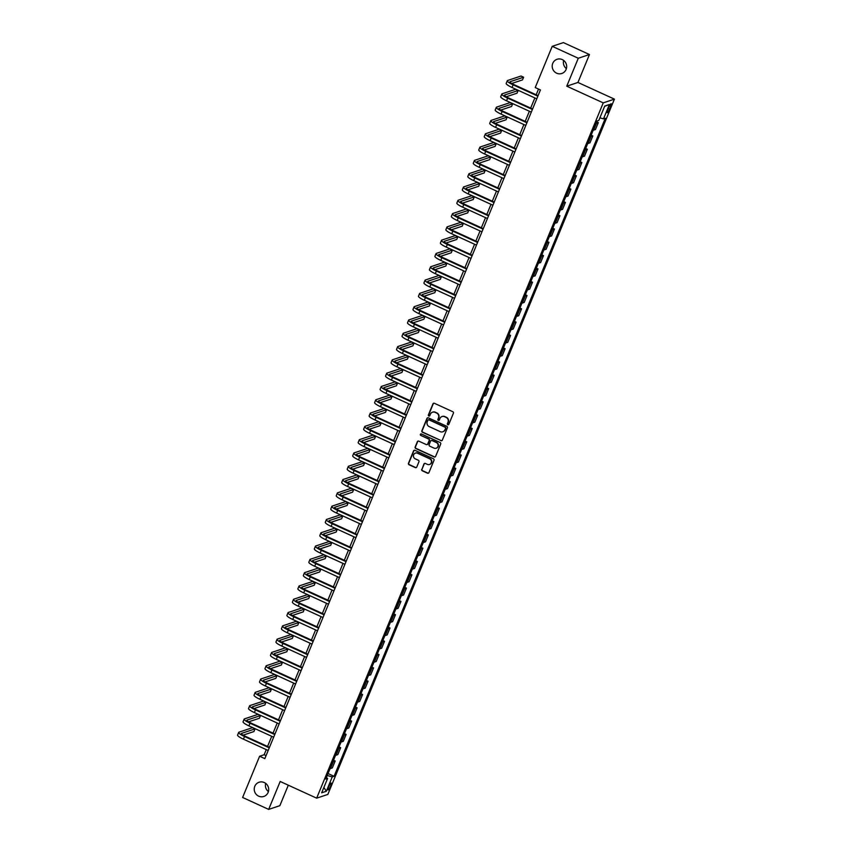 <?xml version="1.0" encoding="UTF-8"?>
<svg xmlns="http://www.w3.org/2000/svg" width="852" height="852" viewBox="0 0 852 852"><rect width="100%" height="100%" fill="white"/><g stroke="black" fill="none" stroke-linecap="round" stroke-linejoin="round"><path stroke-width="1.28" d="M447.811 424.733A0.809 0.777 -108.4 0 0 448.834 424.328L453.402 413.231A1.15 1.108 -108.4 0 0 452.817 411.718L434.403 403.294A1.15 1.108 -108.4 0 0 432.954 403.869L428.375 414.967A0.809 0.777 -108.4 0 0 429.344 416.053A0.809 0.777 -108.4 0 0 429.813 415.616L430.398 414.189A3.674 3.536 -108.4 0 1 435.052 412.336L436.586 413.039A3.674 3.536 -108.4 0 1 438.482 417.885L437.885 419.322A0.809 0.777 -108.4 0 0 438.855 420.409A0.809 0.777 -108.4 0 0 439.323 419.972L439.909 418.534A3.674 3.536 -108.4 0 1 444.563 416.692L446.097 417.395A3.674 3.536 -108.4 0 1 447.992 422.241L447.396 423.668A0.809 0.777 -108.4 0 0 447.811 424.733M442.177 416.5A3.674 3.536 -108.4 0 1 444.861 416.596L446.395 417.299A3.674 3.536 -108.4 0 1 448.29 422.134L447.705 423.572A0.809 0.777 -108.4 0 0 448.514 424.701M433.764 403.209A1.15 1.108 -108.4 0 0 433.253 403.763L428.673 414.86A0.809 0.777 -108.4 0 0 429.493 415.989M432.667 412.144A3.674 3.536 -108.4 0 1 435.351 412.24L436.884 412.943A3.674 3.536 -108.4 0 1 438.78 417.778L438.194 419.216A0.809 0.777 -108.4 0 0 439.004 420.345M264.258 782.53A7.487 7.21 -108.4 0 0 254.226 788.92A7.487 7.21 -108.4 0 0 263.822 796.45A7.487 7.21 -108.4 0 0 264.258 782.53M265.686 783.393A7.487 7.21 -108.4 0 0 268.412 791.572M562.245 59.576A7.487 7.21 -108.4 0 0 552.202 65.966A7.487 7.21 -108.4 0 0 561.798 73.485A7.487 7.21 -108.4 0 0 562.245 59.576M563.673 60.428A7.487 7.21 -108.4 0 0 566.388 68.607M330.597 786.183A3.749 0.756 114.6 0 0 331.183 783.094A3.749 0.756 114.6 0 0 328.659 786.822A3.749 0.756 114.6 0 0 328.063 789.91A3.749 0.756 114.6 0 0 330.597 786.183M421.729 469.303A1.15 1.108 -108.4 0 0 422.315 470.815L427.48 473.179A1.15 1.108 -108.4 0 0 428.939 472.604L434.019 460.282A1.15 1.108 -108.4 0 0 433.423 458.77L415.009 450.335A1.15 1.108 -108.4 0 0 413.561 450.921L408.481 463.243A1.15 1.108 -108.4 0 0 409.067 464.755L415.307 467.61A1.15 1.108 -108.4 0 0 416.766 467.034L418.939 461.763A1.15 1.108 -108.4 0 0 418.343 460.25L415.254 458.834A3.078 2.961 -108.4 0 1 415.435 453.115A3.078 2.961 -108.4 0 1 417.555 453.243L429.674 458.791A3.078 2.961 -108.4 0 1 429.493 464.5A3.078 2.961 -108.4 0 1 427.374 464.372L425.35 463.456A1.15 1.108 -108.4 0 0 423.902 464.031L422.028 469.196A1.15 1.108 -108.4 0 0 422.624 470.719L427.789 473.073A1.15 1.108 -108.4 0 0 428.418 473.158M280.18 781.476L268.668 809.4L242.618 797.472L259.615 756.246L264.823 758.631L540.434 89.939L535.226 87.554L552.224 46.328L578.274 58.245L566.761 86.18L603.237 102.868L316.656 798.164L280.18 781.476M440.867 440.697A1.15 1.108 -108.4 0 0 442.326 440.122L447.406 427.8A1.15 1.108 -108.4 0 0 446.81 426.288L428.396 417.863A1.15 1.108 -108.4 0 0 426.948 418.438L421.868 430.761A1.15 1.108 -108.4 0 0 422.454 432.273L441.176 440.601A1.15 1.108 -108.4 0 0 441.805 440.686M440.708 444.041L435.628 456.363A1.15 1.108 -108.4 0 1 434.179 456.938L415.765 448.514A1.15 1.108 -108.4 0 1 415.169 447.002L417.342 441.73A1.15 1.108 -108.4 0 1 418.801 441.155L426.266 444.563A1.15 1.108 -108.4 0 0 427.715 443.988L429.163 440.495A1.15 1.108 -108.4 0 0 428.567 438.982L420.792 435.425A0.809 0.777 -108.4 0 1 420.845 433.924A0.809 0.777 -108.4 0 1 421.399 433.956L440.111 442.529A1.15 1.108 -108.4 0 1 440.708 444.041M608.733 107.373L607.774 109.716A3.632 0.735 114.6 0 0 607.199 112.698A3.632 0.735 114.6 0 0 609.649 109.088L610.607 106.745A3.632 0.735 114.6 0 0 611.182 103.763A3.632 0.735 114.6 0 0 608.733 107.373M603.237 102.868L614.42 99.141L327.839 794.437L316.656 798.164M604.622 106.33L609.404 104.487L604.75 106.042L598.828 120.398L596.996 121.005L325.762 779.069L327.594 778.462L326.401 777.525M609.404 104.487L603.482 118.854L599.883 117.842M328.041 773.541L334.08 776.3L605.314 118.247L603.482 118.854M334.08 776.3L332.248 776.907L326.327 791.274L321.673 792.818L327.594 778.462M566.761 86.18L577.944 82.452L589.456 54.528L578.274 58.245M589.456 54.528L563.406 42.6L552.224 46.328M268.668 809.4L279.861 805.673L288.306 785.193M577.944 82.452L614.42 99.141M266.261 749.622L264.152 754.744L259.615 756.246M538.517 89.055L536.164 94.785M534.854 97.948L530.679 108.076M529.38 111.239L525.194 121.378M523.895 124.541L519.72 134.68M518.41 137.843L514.235 147.982M512.936 151.145L508.75 161.284M507.451 164.447L503.276 174.575M501.966 177.738L497.792 187.877M496.482 191.04L492.307 201.178M491.008 204.342L486.822 214.48M485.523 217.643L481.348 227.772M480.038 230.935L475.863 241.073M474.564 244.236L470.379 254.375M469.079 257.538L464.904 267.677M463.594 270.84L459.42 280.979M458.11 284.142L453.935 294.27M452.636 297.433L448.45 307.572M447.151 310.735L442.976 320.874M441.666 324.037L437.491 334.176M436.192 337.339L432.007 347.467M430.707 350.63L426.532 360.769M425.223 363.932L421.048 374.071M419.748 377.234L415.563 387.372M414.264 390.535L410.078 400.674M408.779 403.837L404.604 413.965M403.294 417.129L399.119 427.267M397.82 430.43L393.635 440.569M392.335 443.732L388.161 453.871M386.851 457.034L382.676 467.162M381.377 470.325L377.191 480.464M375.892 483.627L371.717 493.766M370.407 496.929L366.232 507.068M364.922 510.231L360.747 520.37M359.448 523.522L355.263 533.661M353.963 536.824L349.789 546.963M348.479 550.126L344.304 560.265M343.005 563.428L338.819 573.566M337.52 576.729L333.345 586.858M332.035 590.021L327.86 600.159M326.55 603.322L322.375 613.461M321.076 616.624L316.891 626.763M315.591 629.926L311.417 640.065M310.107 643.217L305.932 653.356M304.633 656.519L300.447 666.658M299.148 669.821L294.973 679.96M293.663 683.123L289.488 693.262M288.189 696.425L284.004 706.553M282.704 709.716L278.519 719.855M277.219 723.018L273.045 733.157M271.735 736.32L267.56 746.458M266.069 755.617L264.152 754.744M596.645 121.868L598.306 122.624L596.475 123.231A4.686 0.852 -157.6 0 1 596.059 123.274M593.216 130.186A4.686 0.852 -157.6 0 0 593.62 130.143L595.452 129.536L598.306 122.624M591.16 135.159L592.822 135.926L590.99 136.533A4.686 0.852 -157.6 0 1 590.585 136.576M587.731 143.487A4.686 0.852 -157.6 0 0 588.136 143.445L589.967 142.838L592.822 135.926M585.675 148.461L587.337 149.217L585.505 149.835A4.686 0.852 -157.6 0 1 585.1 149.867M582.246 156.789A4.686 0.852 -157.6 0 0 582.662 156.747L584.493 156.14L587.337 149.217M580.201 161.763L581.852 162.519L580.031 163.126A4.686 0.852 -157.6 0 1 579.616 163.169M576.772 170.091A4.686 0.852 -157.6 0 0 577.177 170.049L579.009 169.441L581.852 162.519M574.717 175.065L576.378 175.821L574.546 176.428A4.686 0.852 -157.6 0 1 574.131 176.47M571.287 183.382A4.686 0.852 -157.6 0 0 571.692 183.35L573.524 182.733L576.378 175.821M569.232 188.356L570.893 189.123L569.061 189.73A4.686 0.852 -157.6 0 1 568.657 189.772M565.803 196.684A4.686 0.852 -157.6 0 0 566.218 196.642L568.039 196.035L570.893 189.123M563.758 201.658L565.409 202.425L563.587 203.032A4.686 0.852 -157.6 0 1 563.172 203.074M560.318 209.986A4.686 0.852 -157.6 0 0 560.733 209.943L562.565 209.336L565.409 202.425M558.273 214.96L559.934 215.716L558.103 216.323A4.686 0.852 -157.6 0 1 557.687 216.365M554.844 223.288A4.686 0.852 -157.6 0 0 555.248 223.245L557.08 222.638L559.934 215.716M552.788 228.261L554.45 229.018L552.618 229.625A4.686 0.852 -157.6 0 1 552.213 229.667M549.359 236.579A4.686 0.852 -157.6 0 0 549.774 236.547L551.595 235.929L554.45 229.018M547.303 241.563L548.965 242.319L547.133 242.926A4.686 0.852 -157.6 0 1 546.728 242.969M543.874 249.881A4.686 0.852 -157.6 0 0 544.29 249.838L546.121 249.231L548.965 242.319M541.829 254.855L543.491 255.621L541.659 256.228A4.686 0.852 -157.6 0 1 541.244 256.271M538.4 263.183A4.686 0.852 -157.6 0 0 538.805 263.14L540.637 262.533L543.491 255.621M536.345 268.156L538.006 268.912L536.174 269.53A4.686 0.852 -157.6 0 1 535.77 269.562M532.915 276.485A4.686 0.852 -157.6 0 0 533.32 276.442L535.152 275.835L538.006 268.912M530.86 281.458L532.521 282.214L530.689 282.821A4.686 0.852 -157.6 0 1 530.285 282.864M527.431 289.786A4.686 0.852 -157.6 0 0 527.846 289.744L529.667 289.137L532.521 282.214M525.386 294.76L527.037 295.516L525.215 296.123A4.686 0.852 -157.6 0 1 524.8 296.166M521.946 303.078A4.686 0.852 -157.6 0 0 522.361 303.046L524.193 302.428L527.037 295.516M519.901 308.051L521.562 308.818L519.731 309.425A4.686 0.852 -157.6 0 1 519.315 309.468M516.472 316.38A4.686 0.852 -157.6 0 0 516.876 316.337L518.708 315.73L521.562 308.818M514.416 321.353L516.078 322.12L514.246 322.727A4.686 0.852 -157.6 0 1 513.841 322.77M510.987 329.681A4.686 0.852 -157.6 0 0 511.402 329.639L513.223 329.032L516.078 322.12M508.932 334.655L510.593 335.411L508.761 336.018A4.686 0.852 -157.6 0 1 508.356 336.061M505.502 342.983A4.686 0.852 -157.6 0 0 505.918 342.941L507.749 342.334L510.593 335.411M503.457 347.957L505.119 348.713L503.287 349.32A4.686 0.852 -157.6 0 1 502.872 349.363M500.028 356.274A4.686 0.852 -157.6 0 0 500.433 356.243L502.265 355.625L505.119 348.713M497.973 361.259L499.634 362.015L497.802 362.622A4.686 0.852 -157.6 0 1 497.398 362.664M494.543 369.576A4.686 0.852 -157.6 0 0 494.948 369.534L496.78 368.927L499.634 362.015M492.488 374.55L494.149 375.317L492.318 375.924A4.686 0.852 -157.6 0 1 491.913 375.966M489.059 382.878A4.686 0.852 -157.6 0 0 489.474 382.836L491.295 382.228L494.149 375.317M487.014 387.852L488.665 388.608L486.843 389.226A4.686 0.852 -157.6 0 1 486.428 389.257M483.574 396.18A4.686 0.852 -157.6 0 0 483.989 396.137L485.821 395.53L488.665 388.608M481.529 401.154L483.19 401.91L481.359 402.517A4.686 0.852 -157.6 0 1 480.943 402.559M478.1 409.482A4.686 0.852 -157.6 0 0 478.505 409.439L480.336 408.832L483.19 401.91M476.044 414.455L477.706 415.212L475.874 415.819A4.686 0.852 -157.6 0 1 475.469 415.861M472.615 422.773A4.686 0.852 -157.6 0 0 473.03 422.741L474.852 422.123L477.706 415.212M470.57 427.747L472.221 428.513L470.4 429.12A4.686 0.852 -157.6 0 1 469.984 429.163M467.13 436.075A4.686 0.852 -157.6 0 0 467.546 436.032L469.377 435.425L472.221 428.513M465.085 441.048L466.747 441.815L464.915 442.422A4.686 0.852 -157.6 0 1 464.5 442.465M461.656 449.377A4.686 0.852 -157.6 0 0 462.061 449.334L463.893 448.727L466.747 441.815M459.601 454.35L461.262 455.106L459.43 455.713A4.686 0.852 -157.6 0 1 459.026 455.756M456.171 462.679A4.686 0.852 -157.6 0 0 456.576 462.636L458.408 462.029L461.262 455.106M454.116 467.652L455.777 468.408L453.946 469.015A4.686 0.852 -157.6 0 1 453.541 469.058M450.687 475.97A4.686 0.852 -157.6 0 0 451.102 475.938L452.934 475.32L455.777 468.408M448.642 480.954L450.293 481.71L448.471 482.317A4.686 0.852 -157.6 0 1 448.056 482.36M445.213 489.272A4.686 0.852 -157.6 0 0 445.617 489.229L447.449 488.622L450.293 481.71M443.157 494.245L444.819 495.012L442.987 495.619A4.686 0.852 -157.6 0 1 442.571 495.662M439.728 502.573A4.686 0.852 -157.6 0 0 440.133 502.531L441.964 501.924L444.819 495.012M437.672 507.547L439.334 508.303L437.502 508.921A4.686 0.852 -157.6 0 1 437.097 508.953M434.243 515.875A4.686 0.852 -157.6 0 0 434.658 515.833L436.48 515.226L439.334 508.303M432.198 520.849L433.849 521.605L432.028 522.212A4.686 0.852 -157.6 0 1 431.613 522.255M428.758 529.177A4.686 0.852 -157.6 0 0 429.174 529.135L431.005 528.528L433.849 521.605M426.714 534.151L428.375 534.907L426.543 535.514A4.686 0.852 -157.6 0 1 426.128 535.557M423.284 542.468A4.686 0.852 -157.6 0 0 423.689 542.426L425.521 541.819L428.375 534.907M421.229 547.442L422.89 548.209L421.058 548.816A4.686 0.852 -157.6 0 1 420.654 548.858M417.799 555.77A4.686 0.852 -157.6 0 0 418.215 555.728L420.036 555.121L422.89 548.209M415.744 560.744L417.405 561.511L415.574 562.118A4.686 0.852 -157.6 0 1 415.169 562.16M412.315 569.072A4.686 0.852 -157.6 0 0 412.73 569.029L414.562 568.422L417.405 561.511M410.27 574.046L411.931 574.802L410.1 575.409A4.686 0.852 -157.6 0 1 409.684 575.451M406.841 582.374A4.686 0.852 -157.6 0 0 407.245 582.331L409.077 581.724L411.931 574.802M404.785 587.347L406.447 588.104L404.615 588.711A4.686 0.852 -157.6 0 1 404.199 588.753M401.356 595.665A4.686 0.852 -157.6 0 0 401.761 595.633L403.592 595.015L406.447 588.104M399.3 600.649L400.962 601.406L399.13 602.013A4.686 0.852 -157.6 0 1 398.725 602.055M395.871 608.967A4.686 0.852 -157.6 0 0 396.286 608.924L398.108 608.317L400.962 601.406M393.826 613.941L395.477 614.707L393.656 615.314A4.686 0.852 -157.6 0 1 393.241 615.357M390.386 622.269A4.686 0.852 -157.6 0 0 390.802 622.226L392.634 621.619L395.477 614.707M388.342 627.242L390.003 627.999L388.171 628.616A4.686 0.852 -157.6 0 1 387.756 628.648M384.912 635.571A4.686 0.852 -157.6 0 0 385.317 635.528L387.149 634.921L390.003 627.999M382.857 640.544L384.518 641.3L382.686 641.907A4.686 0.852 -157.6 0 1 382.282 641.95M379.428 648.873A4.686 0.852 -157.6 0 0 379.843 648.83L381.664 648.223L384.518 641.3M377.372 653.846L379.033 654.602L377.202 655.209A4.686 0.852 -157.6 0 1 376.797 655.252M373.943 662.164A4.686 0.852 -157.6 0 0 374.358 662.121L376.19 661.514L379.033 654.602M371.898 667.137L373.559 667.904L371.728 668.511A4.686 0.852 -157.6 0 1 371.312 668.554M368.469 675.466A4.686 0.852 -157.6 0 0 368.873 675.423L370.705 674.816L373.559 667.904M366.413 680.439L368.075 681.206L366.243 681.813A4.686 0.852 -157.6 0 1 365.838 681.845M362.984 688.767A4.686 0.852 -157.6 0 0 363.389 688.725L365.22 688.118L368.075 681.206M360.928 693.741L362.59 694.497L360.758 695.104A4.686 0.852 -157.6 0 1 360.353 695.147M357.499 702.069A4.686 0.852 -157.6 0 0 357.915 702.027L359.736 701.42L362.59 694.497M355.454 707.043L357.105 707.799L355.284 708.406A4.686 0.852 -157.6 0 1 354.869 708.449M352.014 715.361A4.686 0.852 -157.6 0 0 352.43 715.329L354.262 714.711L357.105 707.799M349.97 720.345L351.631 721.101L349.799 721.708A4.686 0.852 -157.6 0 1 349.384 721.75M346.54 728.662A4.686 0.852 -157.6 0 0 346.945 728.62L348.777 728.013L351.631 721.101M344.485 733.636L346.146 734.403L344.315 735.01A4.686 0.852 -157.6 0 1 343.91 735.052M341.056 741.964A4.686 0.852 -157.6 0 0 341.471 741.922L343.292 741.315L346.146 734.403M339.011 746.938L340.662 747.694L338.84 748.312A4.686 0.852 -157.6 0 1 338.425 748.344M335.571 755.266A4.686 0.852 -157.6 0 0 335.986 755.223L337.818 754.616L340.662 747.694M333.526 760.24L335.187 760.996L333.356 761.603A4.686 0.852 -157.6 0 1 332.94 761.645M330.097 768.568A4.686 0.852 -157.6 0 0 330.501 768.525L332.333 767.918L335.187 760.996M327.232 775.501L332.248 776.907M326.327 791.274L323.898 787.418M427.757 417.778A1.15 1.108 -108.4 0 0 427.246 418.332L422.166 430.665A1.15 1.108 -108.4 0 0 422.762 432.177L441.176 440.601M445.5 428.29A0.809 0.777 -108.4 0 0 445.085 427.235L428.918 419.834A0.809 0.777 -108.4 0 0 427.906 420.238L427.278 421.751A3.674 3.536 -108.4 0 0 429.174 426.596L440.218 431.655A3.674 3.536 -108.4 0 0 444.872 429.813L445.798 428.194A0.809 0.777 -108.4 0 0 445.383 427.129L445.085 427.235M428.524 419.77A0.809 0.777 -108.4 0 1 429.227 419.738L445.383 427.129M442.912 431.74A3.674 3.536 -108.4 0 0 445.17 429.706L444.872 429.813M445.798 428.194L445.17 429.706M418.162 441.07A1.15 1.108 -108.4 0 0 417.65 441.624L415.478 446.895A1.15 1.108 -108.4 0 0 416.064 448.408L434.477 456.842A1.15 1.108 -108.4 0 0 435.116 456.928M427.203 444.552A1.15 1.108 -108.4 0 0 428.023 443.892L429.461 440.388A1.15 1.108 -108.4 0 0 428.875 438.876L420.792 435.425M420.995 433.892A0.809 0.777 -108.4 0 0 421.101 435.319M434.009 448.109A3.078 2.961 -108.4 0 0 438.13 445.489A3.078 2.961 -108.4 0 0 436.32 442.529L432.049 440.569A1.15 1.108 -108.4 0 0 430.59 441.144L429.152 444.648A1.15 1.108 -108.4 0 0 429.738 446.16L434.009 448.109M436.288 448.184A3.078 2.961 -108.4 0 0 436.618 442.422L436.32 442.529M431.41 440.484A1.15 1.108 -108.4 0 1 432.347 440.473L436.618 442.422M424.711 463.371A1.15 1.108 -108.4 0 0 424.2 463.925L422.028 469.196M429.642 464.447A3.078 2.961 -108.4 0 0 429.972 458.685L429.674 458.791M415.584 453.072A3.078 2.961 -108.4 0 1 417.853 453.136L429.972 458.685M414.37 450.261A1.15 1.108 -108.4 0 0 413.859 450.815L408.779 463.137A1.15 1.108 -108.4 0 0 409.375 464.649L415.616 467.503A1.15 1.108 -108.4 0 0 416.255 467.588M511.732 83.475L522.521 79.886L523.618 77.223L521.019 76.03L507.579 80.503A8.776 1.597 22.4 0 0 507.281 80.738A8.776 1.597 22.4 0 0 513.128 84.838L537.868 96.159M507.281 80.738L506.184 83.4A8.776 1.597 22.4 0 0 512.031 87.49L536.781 98.821M538.081 95.658L513.884 84.582A5.847 1.065 -157.6 0 1 509.986 81.856A5.847 1.065 -157.6 0 1 510.178 81.696L523.618 77.223M506.248 96.777L517.047 93.188L518.144 90.525L515.535 89.332L502.094 93.805A8.776 1.597 22.4 0 0 501.796 94.039A8.776 1.597 22.4 0 0 507.643 98.14L532.393 109.461M501.796 94.039L500.699 96.691A8.776 1.597 22.4 0 0 506.546 100.792L531.297 112.123M532.596 108.96L508.399 97.884A5.847 1.065 -157.6 0 1 504.501 95.147A5.847 1.065 -157.6 0 1 504.703 94.998L518.144 90.525M500.763 110.078L511.562 106.479L512.659 103.827L510.05 102.634L496.609 107.107A8.776 1.597 22.4 0 0 496.311 107.331A8.776 1.597 22.4 0 0 502.158 111.431L526.909 122.763M496.311 107.331L495.214 109.993A8.776 1.597 22.4 0 0 501.061 114.093L525.812 125.425M527.111 122.262L502.914 111.186A5.847 1.065 -157.6 0 1 499.016 108.449A5.847 1.065 -157.6 0 1 499.219 108.3L512.659 103.827M495.289 123.37L506.077 119.781L507.174 117.118L504.576 115.925L491.135 120.398A8.776 1.597 22.4 0 0 490.827 120.633A8.776 1.597 22.4 0 0 496.684 124.733L521.424 136.064M490.827 120.633L489.74 123.295A8.776 1.597 22.4 0 0 495.587 127.395L520.327 138.716M521.637 135.553L497.44 124.477A5.847 1.065 -157.6 0 1 493.532 121.751A5.847 1.065 -157.6 0 1 493.734 121.591L507.174 117.118M489.804 136.671L500.593 133.082L501.69 130.42L499.091 129.227L485.651 133.7A8.776 1.597 22.4 0 0 485.352 133.934A8.776 1.597 22.4 0 0 491.199 138.035L515.95 149.356M485.352 133.934L484.255 136.597A8.776 1.597 22.4 0 0 490.102 140.697L514.853 152.018M516.152 148.855L491.955 137.779A5.847 1.065 -157.6 0 1 488.058 135.053A5.847 1.065 -157.6 0 1 488.26 134.893L501.69 130.42M484.319 149.973L495.118 146.384L496.215 143.722L493.606 142.529L480.166 147.002A8.776 1.597 22.4 0 0 479.868 147.236A8.776 1.597 22.4 0 0 485.715 151.336L510.465 162.657M479.868 147.236L478.771 149.888A8.776 1.597 22.4 0 0 484.618 153.988L509.368 165.32M510.667 162.157L486.471 151.081A5.847 1.065 -157.6 0 1 482.573 148.344A5.847 1.065 -157.6 0 1 482.775 148.195L496.215 143.722M478.835 163.275L489.634 159.675L490.731 157.024L488.121 155.831L474.681 160.304A8.776 1.597 22.4 0 0 474.383 160.527A8.776 1.597 22.4 0 0 480.23 164.628L504.98 175.959M474.383 160.527L473.286 163.19A8.776 1.597 22.4 0 0 479.133 167.29L503.883 178.622M505.193 175.459L480.986 164.383A5.847 1.065 -157.6 0 1 477.088 161.646A5.847 1.065 -157.6 0 1 477.29 161.497L490.731 157.024M473.361 176.577L484.149 172.977L485.246 170.315L482.647 169.133L469.207 173.595A8.776 1.597 22.4 0 0 468.909 173.829A8.776 1.597 22.4 0 0 474.756 177.93L499.496 189.261M468.909 173.829L467.812 176.492A8.776 1.597 22.4 0 0 473.659 180.592L498.409 191.924M499.709 188.761L475.512 177.685A5.847 1.065 -157.6 0 1 471.614 174.948A5.847 1.065 -157.6 0 1 471.806 174.788L485.246 170.315M467.876 189.868L478.675 186.279L479.772 183.617L477.163 182.424L463.722 186.897A8.776 1.597 22.4 0 0 463.424 187.131A8.776 1.597 22.4 0 0 469.271 191.231L494.022 202.563M463.424 187.131L462.327 189.794A8.776 1.597 22.4 0 0 468.174 193.894L492.925 205.215M494.224 202.052L470.027 190.976A5.847 1.065 -157.6 0 1 466.129 188.249A5.847 1.065 -157.6 0 1 466.332 188.09L479.772 183.617M462.391 203.17L473.19 199.581L474.287 196.918L471.678 195.726L458.238 200.199A8.776 1.597 22.4 0 0 457.939 200.433A8.776 1.597 22.4 0 0 463.786 204.533L488.537 215.854M457.939 200.433L456.842 203.095A8.776 1.597 22.4 0 0 462.689 207.185L487.44 218.517M488.75 215.354L464.542 204.278A5.847 1.065 -157.6 0 1 460.644 201.551A5.847 1.065 -157.6 0 1 460.847 201.391L474.287 196.918M456.917 216.472L467.705 212.883L468.802 210.22L466.204 209.028L452.763 213.501A8.776 1.597 22.4 0 0 452.465 213.735A8.776 1.597 22.4 0 0 458.312 217.835L483.052 229.156M452.465 213.735L451.368 216.387A8.776 1.597 22.4 0 0 457.215 220.487L481.955 231.819M483.265 228.655L459.068 217.579A5.847 1.065 -157.6 0 1 455.17 214.842A5.847 1.065 -157.6 0 1 455.362 214.693L468.802 210.22M451.432 229.774L462.231 226.174L463.318 223.522L460.719 222.329L447.279 226.802A8.776 1.597 22.4 0 0 446.98 227.026A8.776 1.597 22.4 0 0 452.827 231.126L477.578 242.458M446.98 227.026L445.884 229.689A8.776 1.597 22.4 0 0 451.73 233.789L476.481 245.12M477.78 241.957L453.583 230.881A5.847 1.065 -157.6 0 1 449.686 228.144A5.847 1.065 -157.6 0 1 449.888 227.995L463.318 223.522M445.947 243.065L456.747 239.476L457.843 236.813L455.234 235.621L441.794 240.094A8.776 1.597 22.4 0 0 441.496 240.328A8.776 1.597 22.4 0 0 447.343 244.428L472.093 255.76M441.496 240.328L440.399 242.99A8.776 1.597 22.4 0 0 446.246 247.091L470.996 258.412M472.296 255.249L448.099 244.173A5.847 1.065 -157.6 0 1 444.201 241.446A5.847 1.065 -157.6 0 1 444.403 241.286L457.843 236.813M440.463 256.367L451.262 252.778L452.359 250.115L449.75 248.922L436.32 253.395A8.776 1.597 22.4 0 0 436.011 253.63A8.776 1.597 22.4 0 0 441.858 257.73L466.608 269.051M436.011 253.63L434.914 256.292A8.776 1.597 22.4 0 0 440.772 260.392L465.512 271.713M466.821 268.55L442.614 257.474A5.847 1.065 -157.6 0 1 438.716 254.748A5.847 1.065 -157.6 0 1 438.918 254.588L452.359 250.115M434.989 269.669L445.777 266.08L446.874 263.417L444.275 262.224L430.835 266.697A8.776 1.597 22.4 0 0 430.537 266.932A8.776 1.597 22.4 0 0 436.384 271.032L461.134 282.353M430.537 266.932L429.44 269.583A8.776 1.597 22.4 0 0 435.287 273.684L460.037 285.015M461.337 281.852L437.14 270.776A5.847 1.065 -157.6 0 1 433.242 268.039A5.847 1.065 -157.6 0 1 433.434 267.89L446.874 263.417M429.504 282.97L440.303 279.371L441.4 276.719L438.791 275.526L425.35 279.999A8.776 1.597 22.4 0 0 425.052 280.223A8.776 1.597 22.4 0 0 430.899 284.323L455.65 295.655M425.052 280.223L423.955 282.885A8.776 1.597 22.4 0 0 429.802 286.986L454.553 298.317M455.852 295.154L431.655 284.078A5.847 1.065 -157.6 0 1 427.757 281.341A5.847 1.065 -157.6 0 1 427.96 281.192L441.4 276.719M424.019 296.272L434.818 292.673L435.915 290.01L433.306 288.828L419.866 293.29A8.776 1.597 22.4 0 0 419.567 293.525A8.776 1.597 22.4 0 0 425.414 297.625L450.165 308.957M419.567 293.525L418.47 296.187A8.776 1.597 22.4 0 0 424.317 300.287L449.068 311.619M450.378 308.456L426.17 297.38A5.847 1.065 -157.6 0 1 422.272 294.643A5.847 1.065 -157.6 0 1 422.475 294.483L435.915 290.01M418.545 309.564L429.333 305.974L430.43 303.312L427.832 302.119L414.392 306.592A8.776 1.597 22.4 0 0 414.093 306.827A8.776 1.597 22.4 0 0 419.94 310.927L444.68 322.258M414.093 306.827L412.996 309.489A8.776 1.597 22.4 0 0 418.843 313.589L443.583 324.91M444.893 321.747L420.696 310.671A5.847 1.065 -157.6 0 1 416.798 307.945A5.847 1.065 -157.6 0 1 416.99 307.785L430.43 303.312M413.06 322.865L423.859 319.276L424.956 316.614L422.347 315.421L408.907 319.894A8.776 1.597 22.4 0 0 408.609 320.128A8.776 1.597 22.4 0 0 414.455 324.229L439.206 335.55M408.609 320.128L407.512 322.791A8.776 1.597 22.4 0 0 413.358 326.88L438.109 338.212M439.408 335.049L415.212 323.973A5.847 1.065 -157.6 0 1 411.314 321.236A5.847 1.065 -157.6 0 1 411.516 321.087L424.956 316.614M407.575 336.167L418.375 332.578L419.472 329.916L416.862 328.723L403.422 333.196A8.776 1.597 22.4 0 0 403.124 333.43A8.776 1.597 22.4 0 0 408.971 337.52L433.721 348.851M403.124 333.43L402.027 336.082A8.776 1.597 22.4 0 0 407.874 340.182L432.624 351.514M433.924 348.351L409.727 337.275A5.847 1.065 -157.6 0 1 405.829 334.538A5.847 1.065 -157.6 0 1 406.031 334.389L419.472 329.916M402.101 349.469L412.89 345.869L413.987 343.218L411.378 342.025L397.948 346.498A8.776 1.597 22.4 0 0 397.639 346.721A8.776 1.597 22.4 0 0 403.486 350.822L428.236 362.153M397.639 346.721L396.542 349.384A8.776 1.597 22.4 0 0 402.4 353.484L427.14 364.816M428.45 361.653L404.242 350.577A5.847 1.065 -157.6 0 1 400.344 347.84A5.847 1.065 -157.6 0 1 400.546 347.68L413.987 343.218M396.617 362.76L407.405 359.171L408.502 356.509L405.903 355.316L392.463 359.789A8.776 1.597 22.4 0 0 392.165 360.023A8.776 1.597 22.4 0 0 398.012 364.123L422.762 375.455M392.165 360.023L391.068 362.686A8.776 1.597 22.4 0 0 396.915 366.786L421.665 378.107M422.965 374.944L398.768 363.868A5.847 1.065 -157.6 0 1 394.87 361.142A5.847 1.065 -157.6 0 1 395.062 360.982L408.502 356.509M391.132 376.062L401.931 372.473L403.028 369.811L400.419 368.618L386.978 373.091A8.776 1.597 22.4 0 0 386.68 373.325A8.776 1.597 22.4 0 0 392.527 377.425L417.278 388.746M386.68 373.325L385.583 375.988A8.776 1.597 22.4 0 0 391.43 380.088L416.181 391.409M417.48 388.246L393.283 377.17A5.847 1.065 -157.6 0 1 389.385 374.443A5.847 1.065 -157.6 0 1 389.588 374.284L403.028 369.811M385.647 389.364L396.446 385.775L397.543 383.112L394.934 381.92L381.494 386.393A8.776 1.597 22.4 0 0 381.195 386.627A8.776 1.597 22.4 0 0 387.042 390.727L411.793 402.048M381.195 386.627L380.098 389.279A8.776 1.597 22.4 0 0 385.945 393.379L410.696 404.711M412.006 401.548L387.798 390.472A5.847 1.065 -157.6 0 1 383.901 387.735A5.847 1.065 -157.6 0 1 384.103 387.585L397.543 383.112M380.173 402.666L390.962 399.066L392.058 396.414L389.46 395.221L376.02 399.695A8.776 1.597 22.4 0 0 375.721 399.918A8.776 1.597 22.4 0 0 381.568 404.018L406.308 415.35M375.721 399.918L374.624 402.581A8.776 1.597 22.4 0 0 380.471 406.681L405.211 418.012M406.521 414.849L382.324 403.773A5.847 1.065 -157.6 0 1 378.426 401.036A5.847 1.065 -157.6 0 1 378.618 400.887L392.058 396.414M374.688 415.968L385.487 412.368L386.584 409.705L383.975 408.513L370.535 412.986A8.776 1.597 22.4 0 0 370.237 413.22A8.776 1.597 22.4 0 0 376.083 417.32L400.834 428.652M370.237 413.22L369.14 415.882A8.776 1.597 22.4 0 0 374.986 419.983L399.737 431.304M401.036 428.151L376.84 417.075A5.847 1.065 -157.6 0 1 372.942 414.338A5.847 1.065 -157.6 0 1 373.144 414.178L386.584 409.705M369.204 429.259L380.003 425.67L381.1 423.007L378.49 421.815L365.05 426.288A8.776 1.597 22.4 0 0 364.752 426.522A8.776 1.597 22.4 0 0 370.599 430.622L395.349 441.954M364.752 426.522L363.655 429.184A8.776 1.597 22.4 0 0 369.502 433.285L394.252 444.606M395.552 441.442L371.355 430.367A5.847 1.065 -157.6 0 1 367.457 427.64A5.847 1.065 -157.6 0 1 367.659 427.48L381.1 423.007M363.729 442.561L374.518 438.972L375.615 436.309L373.016 435.116L359.576 439.589A8.776 1.597 22.4 0 0 359.267 439.824A8.776 1.597 22.4 0 0 365.125 443.924L389.865 455.245M359.267 439.824L358.181 442.486A8.776 1.597 22.4 0 0 364.028 446.576L388.768 457.907M390.078 454.744L365.881 443.668A5.847 1.065 -157.6 0 1 361.972 440.931A5.847 1.065 -157.6 0 1 362.175 440.782L375.615 436.309M358.245 455.863L369.033 452.274L370.13 449.611L367.531 448.418L354.091 452.891A8.776 1.597 22.4 0 0 353.793 453.126A8.776 1.597 22.4 0 0 359.64 457.215L384.39 468.547M353.793 453.126L352.696 455.777A8.776 1.597 22.4 0 0 358.543 459.878L383.293 471.209M384.593 468.046L360.396 456.97A5.847 1.065 -157.6 0 1 356.498 454.233A5.847 1.065 -157.6 0 1 356.7 454.084L370.13 449.611M352.76 469.164L363.559 465.565L364.656 462.913L362.047 461.72L348.606 466.193A8.776 1.597 22.4 0 0 348.308 466.417A8.776 1.597 22.4 0 0 354.155 470.517L378.906 481.849M348.308 466.417L347.211 469.079A8.776 1.597 22.4 0 0 353.058 473.179L377.809 484.511M379.108 481.348L354.911 470.272A5.847 1.065 -157.6 0 1 351.013 467.535A5.847 1.065 -157.6 0 1 351.216 467.375L364.656 462.913M347.275 482.456L358.074 478.867L359.171 476.204L356.562 475.011L343.122 479.484A8.776 1.597 22.4 0 0 342.823 479.719A8.776 1.597 22.4 0 0 348.67 483.819L373.421 495.15M342.823 479.719L341.727 482.381A8.776 1.597 22.4 0 0 347.573 486.481L372.324 497.802M373.634 494.639L349.427 483.563A5.847 1.065 -157.6 0 1 345.529 480.837A5.847 1.065 -157.6 0 1 345.731 480.677L359.171 476.204M341.801 495.757L352.59 492.168L353.687 489.506L351.088 488.313L337.648 492.786A8.776 1.597 22.4 0 0 337.349 493.02A8.776 1.597 22.4 0 0 343.196 497.121L367.936 508.442M337.349 493.02L336.252 495.683A8.776 1.597 22.4 0 0 342.099 499.783L366.85 511.104M368.149 507.941L343.952 496.865A5.847 1.065 -157.6 0 1 340.055 494.139A5.847 1.065 -157.6 0 1 340.246 493.979L353.687 489.506M336.316 509.059L347.115 505.47L348.212 502.808L345.603 501.615L332.163 506.088A8.776 1.597 22.4 0 0 331.865 506.322A8.776 1.597 22.4 0 0 337.712 510.423L362.462 521.743M331.865 506.322L330.768 508.974A8.776 1.597 22.4 0 0 336.615 513.074L361.365 524.406M362.664 521.243L338.468 510.167A5.847 1.065 -157.6 0 1 334.57 507.43A5.847 1.065 -157.6 0 1 334.772 507.281L348.212 502.808M330.832 522.361L341.631 518.761L342.728 516.11L340.118 514.917L326.678 519.39A8.776 1.597 22.4 0 0 326.38 519.613A8.776 1.597 22.4 0 0 332.227 523.714L356.977 535.045M326.38 519.613L325.283 522.276A8.776 1.597 22.4 0 0 331.13 526.376L355.88 537.708M357.19 534.545L332.983 523.469A5.847 1.065 -157.6 0 1 329.085 520.732A5.847 1.065 -157.6 0 1 329.287 520.583L342.728 516.11M325.357 535.652L336.146 532.063L337.243 529.401L334.644 528.208L321.204 532.681A8.776 1.597 22.4 0 0 320.906 532.915A8.776 1.597 22.4 0 0 326.753 537.016L351.493 548.347M320.906 532.915L319.809 535.578A8.776 1.597 22.4 0 0 325.656 539.678L350.396 550.999M351.706 547.847L327.509 536.771A5.847 1.065 -157.6 0 1 323.611 534.034A5.847 1.065 -157.6 0 1 323.803 533.874L337.243 529.401M319.873 548.954L330.672 545.365L331.758 542.703L329.16 541.51L315.719 545.983A8.776 1.597 22.4 0 0 315.421 546.217A8.776 1.597 22.4 0 0 321.268 550.317L346.018 561.638M315.421 546.217L314.324 548.88A8.776 1.597 22.4 0 0 320.171 552.98L344.922 564.301M346.221 561.138L322.024 550.062A5.847 1.065 -157.6 0 1 318.126 547.335A5.847 1.065 -157.6 0 1 318.328 547.176L331.758 542.703M314.388 562.256L325.187 558.667L326.284 556.005L323.675 554.812L310.234 559.285A8.776 1.597 22.4 0 0 309.936 559.519A8.776 1.597 22.4 0 0 315.783 563.619L340.534 574.94M309.936 559.519L308.839 562.182A8.776 1.597 22.4 0 0 314.686 566.271L339.437 577.603M340.736 574.44L316.539 563.364A5.847 1.065 -157.6 0 1 312.641 560.627A5.847 1.065 -157.6 0 1 312.844 560.478L326.284 556.005M308.903 575.558L319.702 571.969L320.799 569.306L318.19 568.114L304.76 572.587A8.776 1.597 22.4 0 0 304.452 572.821A8.776 1.597 22.4 0 0 310.298 576.911L335.049 588.242M304.452 572.821L303.355 575.473A8.776 1.597 22.4 0 0 309.212 579.573L333.952 590.905M335.262 587.742L311.055 576.666A5.847 1.065 -157.6 0 1 307.157 573.928A5.847 1.065 -157.6 0 1 307.359 573.779L320.799 569.306M303.429 588.86L314.218 585.26L315.315 582.608L312.716 581.415L299.276 585.888A8.776 1.597 22.4 0 0 298.977 586.112A8.776 1.597 22.4 0 0 304.824 590.212L329.575 601.544M298.977 586.112L297.88 588.775A8.776 1.597 22.4 0 0 303.727 592.875L328.478 604.206M329.777 601.043L305.58 589.967A5.847 1.065 -157.6 0 1 301.683 587.23A5.847 1.065 -157.6 0 1 301.874 587.071L315.315 582.608M297.944 602.151L308.743 598.562L309.84 595.899L307.231 594.707L293.791 599.18A8.776 1.597 22.4 0 0 293.493 599.414A8.776 1.597 22.4 0 0 299.34 603.514L324.09 614.846M293.493 599.414L292.396 602.076A8.776 1.597 22.4 0 0 298.243 606.177L322.993 617.498M324.292 614.335L300.096 603.259A5.847 1.065 -157.6 0 1 296.198 600.532A5.847 1.065 -157.6 0 1 296.4 600.372L309.84 595.899M292.46 615.453L303.259 611.864L304.356 609.201L301.746 608.008L288.306 612.481A8.776 1.597 22.4 0 0 288.008 612.716A8.776 1.597 22.4 0 0 293.855 616.816L318.605 628.137M288.008 612.716L286.911 615.378A8.776 1.597 22.4 0 0 292.758 619.479L317.508 630.799M318.818 627.636L294.611 616.56A5.847 1.065 -157.6 0 1 290.713 613.834A5.847 1.065 -157.6 0 1 290.915 613.674L304.356 609.201M286.986 628.755L297.774 625.166L298.871 622.503L296.272 621.31L282.832 625.783A8.776 1.597 22.4 0 0 282.534 626.018A8.776 1.597 22.4 0 0 288.381 630.118L313.121 641.439M282.534 626.018L281.437 628.669A8.776 1.597 22.4 0 0 287.284 632.77L312.024 644.101M313.334 640.938L289.137 629.862A5.847 1.065 -157.6 0 1 285.239 627.125A5.847 1.065 -157.6 0 1 285.431 626.976L298.871 622.503M281.501 642.057L292.3 638.457L293.397 635.805L290.788 634.612L277.347 639.085A8.776 1.597 22.4 0 0 277.049 639.309A8.776 1.597 22.4 0 0 282.896 643.409L307.647 654.741M277.049 639.309L275.952 641.971A8.776 1.597 22.4 0 0 281.799 646.072L306.55 657.403M307.849 654.24L283.652 643.164A5.847 1.065 -157.6 0 1 279.754 640.427A5.847 1.065 -157.6 0 1 279.957 640.278L293.397 635.805M276.016 655.348L286.815 651.759L287.912 649.096L285.303 647.903L271.863 652.376A8.776 1.597 22.4 0 0 271.564 652.611A8.776 1.597 22.4 0 0 277.411 656.711L302.162 668.043M271.564 652.611L270.467 655.273A8.776 1.597 22.4 0 0 276.314 659.373L301.065 670.694M302.364 667.542L278.167 656.466A5.847 1.065 -157.6 0 1 274.269 653.729A5.847 1.065 -157.6 0 1 274.472 653.569L287.912 649.096M270.542 668.65L281.33 665.061L282.427 662.398L279.818 661.205L266.388 665.678A8.776 1.597 22.4 0 0 266.08 665.913A8.776 1.597 22.4 0 0 271.926 670.013L296.677 681.334M266.08 665.913L264.983 668.575A8.776 1.597 22.4 0 0 270.84 672.675L295.58 683.996M296.89 680.833L272.683 669.757A5.847 1.065 -157.6 0 1 268.785 667.031A5.847 1.065 -157.6 0 1 268.987 666.871L282.427 662.398M265.057 681.951L275.846 678.362L276.943 675.7L274.344 674.507L260.904 678.98A8.776 1.597 22.4 0 0 260.605 679.214A8.776 1.597 22.4 0 0 266.452 683.315L291.203 694.636M260.605 679.214L259.509 681.877A8.776 1.597 22.4 0 0 265.355 685.966L290.106 697.298M291.405 694.135L267.209 683.059A5.847 1.065 -157.6 0 1 263.311 680.322A5.847 1.065 -157.6 0 1 263.502 680.173L276.943 675.7M259.572 695.253L270.372 691.664L271.469 689.002L268.859 687.809L255.419 692.282A8.776 1.597 22.4 0 0 255.121 692.516A8.776 1.597 22.4 0 0 260.968 696.606L285.718 707.937M255.121 692.516L254.024 695.168A8.776 1.597 22.4 0 0 259.871 699.268L284.621 710.6M285.921 707.437L261.724 696.361A5.847 1.065 -157.6 0 1 257.826 693.624A5.847 1.065 -157.6 0 1 258.028 693.475L271.469 689.002M254.088 708.555L264.887 704.955L265.984 702.304L263.375 701.111L249.934 705.573A8.776 1.597 22.4 0 0 249.636 705.807A8.776 1.597 22.4 0 0 255.483 709.908L280.233 721.239M249.636 705.807L248.539 708.47A8.776 1.597 22.4 0 0 254.386 712.57L279.137 723.902M280.446 720.739L256.239 709.663A5.847 1.065 -157.6 0 1 252.341 706.926A5.847 1.065 -157.6 0 1 252.543 706.766L265.984 702.304M248.614 721.846L259.402 718.257L260.499 715.595L257.9 714.402L244.46 718.875A8.776 1.597 22.4 0 0 244.162 719.109A8.776 1.597 22.4 0 0 250.009 723.21L274.749 734.541M244.162 719.109L243.065 721.772A8.776 1.597 22.4 0 0 248.912 725.872L273.652 737.193M274.962 734.03L250.765 722.954A5.847 1.065 -157.6 0 1 246.867 720.228A5.847 1.065 -157.6 0 1 247.059 720.068L260.499 715.595M243.129 735.148L253.928 731.559L255.025 728.897L252.416 727.704L238.975 732.177A8.776 1.597 22.4 0 0 238.677 732.411A8.776 1.597 22.4 0 0 244.524 736.511L269.275 747.832M238.677 732.411L237.58 735.074A8.776 1.597 22.4 0 0 243.427 739.174L268.178 750.495M269.477 747.332L245.28 736.256A5.847 1.065 -157.6 0 1 241.382 733.529A5.847 1.065 -157.6 0 1 241.585 733.37L255.025 728.897M593.62 130.143L596.475 123.231M588.136 143.445L590.99 136.533M582.662 156.747L585.505 149.835M577.177 170.049L580.031 163.126M571.692 183.35L574.546 176.428M566.218 196.642L569.061 189.73M560.733 209.943L563.587 203.032M555.248 223.245L558.103 216.323M549.774 236.547L552.618 229.625M544.29 249.838L547.133 242.926M538.805 263.14L541.659 256.228M533.32 276.442L536.174 269.53M527.846 289.744L530.689 282.821M522.361 303.046L525.215 296.123M516.876 316.337L519.731 309.425M511.402 329.639L514.246 322.727M505.918 342.941L508.761 336.018M500.433 356.243L503.287 349.32M494.948 369.534L497.802 362.622M489.474 382.836L492.318 375.924M483.989 396.137L486.843 389.226M478.505 409.439L481.359 402.517M473.03 422.741L475.874 415.819M467.546 436.032L470.4 429.12M462.061 449.334L464.915 442.422M456.576 462.636L459.43 455.713M451.102 475.938L453.946 469.015M445.617 489.229L448.471 482.317M440.133 502.531L442.987 495.619M434.658 515.833L437.502 508.921M429.174 529.135L432.028 522.212M423.689 542.426L426.543 535.514M418.215 555.728L421.058 548.816M412.73 569.029L415.574 562.118M407.245 582.331L410.1 575.409M401.761 595.633L404.615 588.711M396.286 608.924L399.13 602.013M390.802 622.226L393.656 615.314M385.317 635.528L388.171 628.616M379.843 648.83L382.686 641.907M374.358 662.121L377.202 655.209M368.873 675.423L371.728 668.511M363.389 688.725L366.243 681.813M357.915 702.027L360.758 695.104M352.43 715.329L355.284 708.406M346.945 728.62L349.799 721.708M341.471 741.922L344.315 735.01M335.986 755.223L338.84 748.312M330.501 768.525L333.356 761.603M609.297 106.149L610.607 106.745M608.285 108.47L609.649 109.088M513.128 84.838L512.031 87.49M507.643 98.14L506.546 100.792M502.158 111.431L501.061 114.093M496.684 124.733L495.587 127.395M491.199 138.035L490.102 140.697M485.715 151.336L484.618 153.988M480.23 164.628L479.133 167.29M474.756 177.93L473.659 180.592M469.271 191.231L468.174 193.894M463.786 204.533L462.689 207.185M458.312 217.835L457.215 220.487M452.827 231.126L451.73 233.789M447.343 244.428L446.246 247.091M441.858 257.73L440.772 260.392M436.384 271.032L435.287 273.684M430.899 284.323L429.802 286.986M425.414 297.625L424.317 300.287M419.94 310.927L418.843 313.589M414.455 324.229L413.358 326.88M408.971 337.52L407.874 340.182M403.486 350.822L402.4 353.484M398.012 364.123L396.915 366.786M392.527 377.425L391.43 380.088M387.042 390.727L385.945 393.379M381.568 404.018L380.471 406.681M376.083 417.32L374.986 419.983M370.599 430.622L369.502 433.285M365.125 443.924L364.028 446.576M359.64 457.215L358.543 459.878M354.155 470.517L353.058 473.179M348.67 483.819L347.573 486.481M343.196 497.121L342.099 499.783M337.712 510.423L336.615 513.074M332.227 523.714L331.13 526.376M326.753 537.016L325.656 539.678M321.268 550.317L320.171 552.98M315.783 563.619L314.686 566.271M310.298 576.911L309.212 579.573M304.824 590.212L303.727 592.875M299.34 603.514L298.243 606.177M293.855 616.816L292.758 619.479M288.381 630.118L287.284 632.77M282.896 643.409L281.799 646.072M277.411 656.711L276.314 659.373M271.926 670.013L270.84 672.675M266.452 683.315L265.355 685.966M260.968 696.606L259.871 699.268M255.483 709.908L254.386 712.57M250.009 723.21L248.912 725.872M244.524 736.511L243.427 739.174"/></g></svg>
